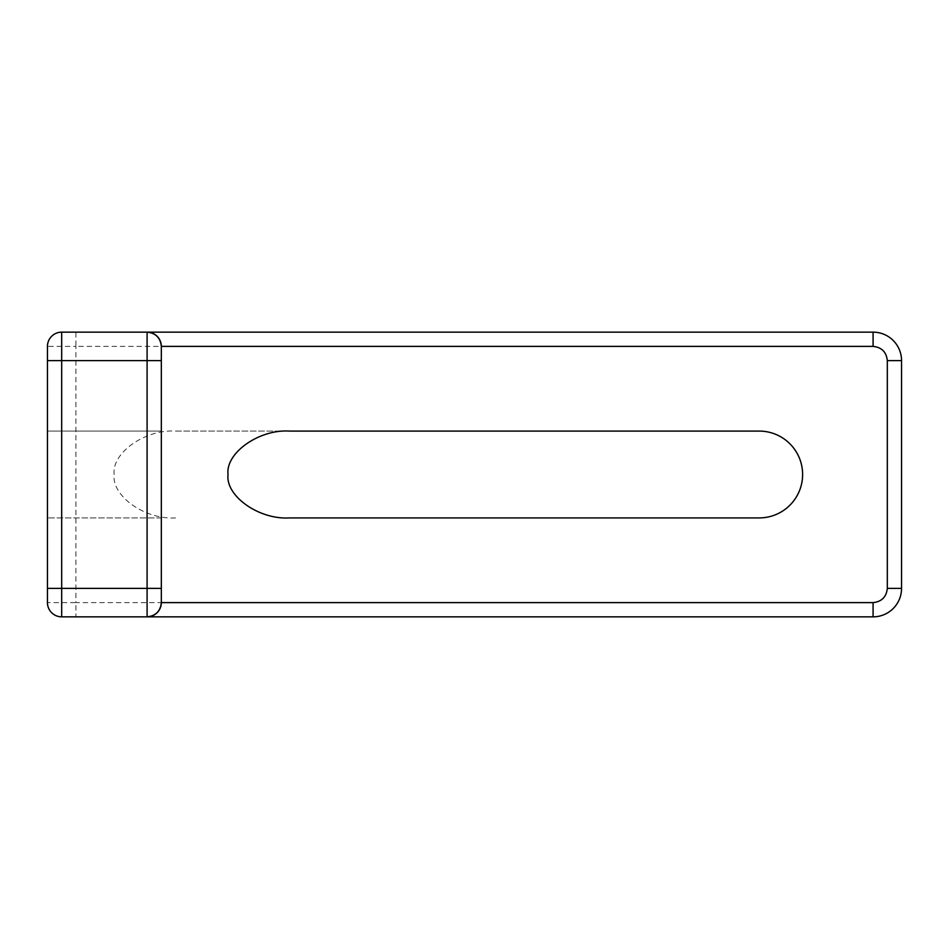 <?xml version="1.0" encoding="UTF-8"?>
<svg xmlns="http://www.w3.org/2000/svg" width="949" height="949" viewBox="0 0 949 949"><rect width="100%" height="100%" fill="white"/><g stroke="black" fill="none" stroke-linecap="round" stroke-linejoin="round"><path stroke-width="0.71" stroke-dasharray="4.75 3.56" d="M175.565 517.917C145.185 519.862 111.424 495.983 114.165 474.5C111.424 453.017 145.185 429.138 175.565 431.083L759.2 431.083A43.417 43.417 0 0 1 802.617 474.5A43.417 43.417 0 0 1 759.2 517.917L289.445 517.917M289.445 431.083L175.565 431.083M47.45 602.615L47.45 346.385L75.92 346.385L75.92 602.615L873.08 602.615C881.668 601.713 886.413 596.968 887.315 588.38L887.315 360.62C886.413 352.032 881.668 347.287 873.08 346.385L75.92 346.385L75.92 332.15L873.08 332.15A28.47 28.47 0 0 1 901.55 360.62L901.55 588.38A28.47 28.47 0 0 1 873.08 616.85L61.685 616.85A14.235 14.235 116.9 0 1 47.45 602.615L75.92 602.615L75.92 616.85M161.33 346.385L161.33 602.615M75.92 332.15L61.685 332.15A14.235 14.235 0 0 0 47.45 346.385M47.45 431.083L47.45 517.917L47.45 431.083L161.33 431.083L161.33 517.917L161.33 431.083L47.45 431.083M161.33 517.917L47.45 517.917L161.33 517.917M873.08 346.385L873.08 332.15A28.47 28.47 0 0 1 901.55 360.62L887.315 360.62M887.315 588.38L901.55 588.38A28.47 28.47 0 0 1 873.08 616.85L873.08 602.615"/><path stroke-width="1.42" d="M289.445 517.917C259.065 519.862 225.304 495.983 228.045 474.5C225.304 453.017 259.065 429.138 289.445 431.083L759.2 431.083A43.417 43.417 0 0 1 802.617 474.5A43.417 43.417 0 0 1 759.2 517.917L289.445 517.917M47.45 588.38L47.45 602.615A14.235 14.235 158.6 0 0 61.685 616.85L873.08 616.85A28.47 28.47 0 0 0 901.55 588.38L887.315 588.38C886.413 596.968 881.668 601.713 873.08 602.615L873.08 616.85A28.47 28.47 0 0 0 901.55 588.38L901.55 360.62A28.47 28.47 0 0 0 873.08 332.15L61.685 332.15A14.235 14.235 0 0 0 47.45 346.385L47.45 588.38L61.685 588.38L61.685 360.62L147.095 360.62L147.095 332.15C155.683 333.052 160.428 337.797 161.33 346.385L161.33 602.615C160.428 611.203 155.683 615.948 147.095 616.85A14.235 14.235 0 0 0 161.33 602.615L873.08 602.615M161.33 346.385A14.235 14.235 0 0 0 147.095 332.15A14.235 14.235 0 0 1 161.33 346.385L873.08 346.385C881.668 347.287 886.413 352.032 887.315 360.62L901.55 360.62A28.47 28.47 0 0 0 873.08 332.15L873.08 346.385M887.315 588.38L887.315 360.62M47.45 602.615A14.235 14.235 158.6 0 0 61.685 616.85L61.685 588.38L161.33 588.38M47.45 360.62L61.685 360.62L61.685 332.15A14.235 14.235 0 0 0 47.45 346.385M161.33 360.62L147.095 360.62L147.095 616.85A14.235 14.235 0 0 0 161.33 602.615"/></g></svg>
